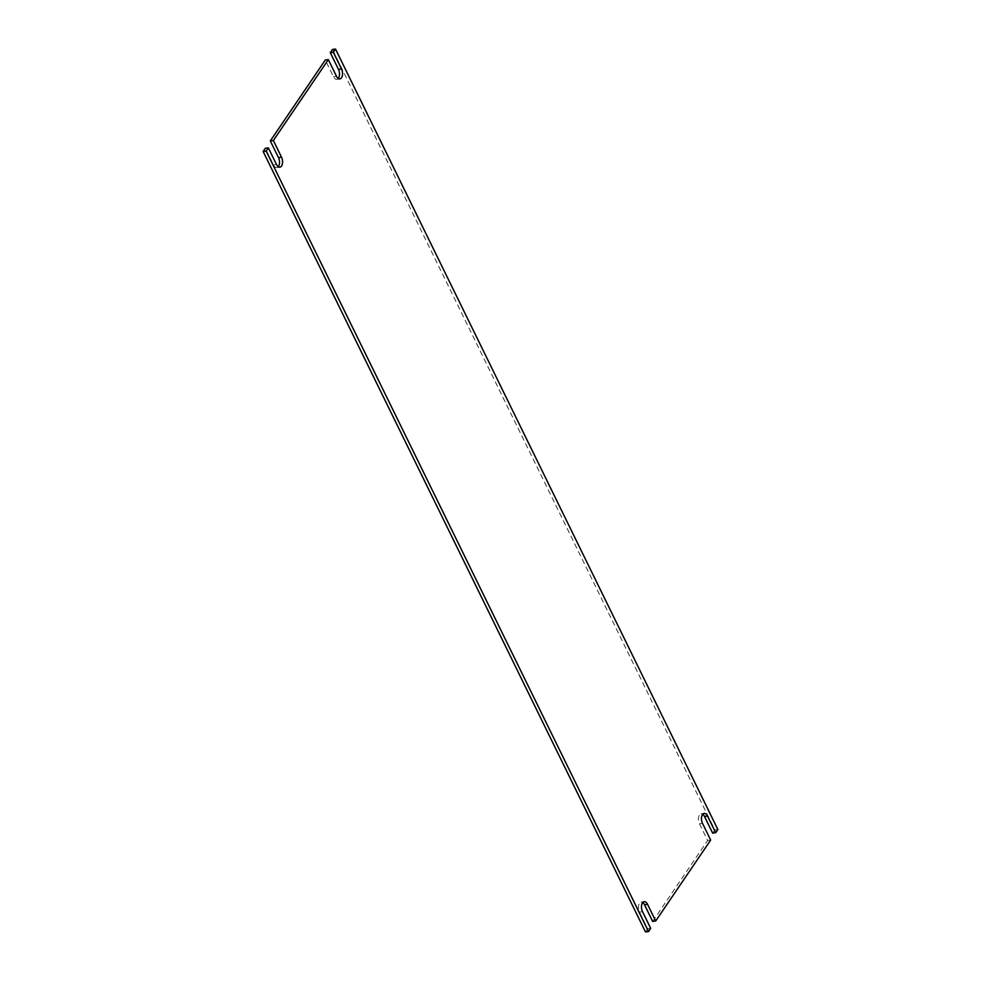 <?xml version="1.0" encoding="UTF-8"?>
<svg xmlns="http://www.w3.org/2000/svg" width="981" height="981" viewBox="0 0 981 981"><rect width="100%" height="100%" fill="white"/><g stroke="black" fill="none" stroke-linecap="round" stroke-linejoin="round"><path stroke-width="0.74" stroke-dasharray="4.91 3.68" d="M652.659 921.392L707.644 840.484L699.478 823.807A6.352 3.47 -97.6 0 1 698.558 817.455A6.352 3.47 -97.6 0 1 701.133 813.825A6.352 3.47 -97.6 0 1 702.739 814.267M645.486 931.95L647.668 928.737L639.489 912.06A6.352 3.47 -97.6 0 1 638.57 905.708A6.352 3.47 -97.6 0 1 641.145 902.091A6.352 3.47 -97.6 0 1 642.751 902.532M278.261 166.733A6.352 3.47 -97.6 0 1 276.826 167.579A6.352 3.47 -97.6 0 1 273.491 164.955L265.311 148.278M338.249 78.468A6.352 3.47 -97.6 0 1 336.814 79.314A6.352 3.47 -97.6 0 1 333.466 76.702L325.3 60.013M712.647 833.127L714.83 829.926L332.473 49.455M714.83 829.926L717.859 829.509M707.644 840.484L710.685 840.079M647.668 928.737L650.697 928.333M699.478 823.807L702.519 823.402M639.489 912.06L642.53 911.656M276.519 164.55L273.491 164.955M336.508 76.285L333.466 76.702M704.174 813.421L701.133 813.825M644.186 901.686L641.145 902.091M279.867 167.175L276.826 167.579M339.855 78.909L336.814 79.314"/><path stroke-width="1.47" d="M702.739 814.267A6.352 3.47 -97.6 0 1 704.481 816.45L712.647 833.127L715.689 832.722L717.859 829.509L335.514 49.05L332.473 49.455L330.303 52.667L338.47 69.344A6.352 3.47 -97.6 0 1 338.249 78.468M642.751 902.532A6.352 3.47 -97.6 0 1 644.492 904.715L652.659 921.392L655.7 920.987L710.685 840.079L702.519 823.402A6.352 3.47 -97.6 0 1 701.599 817.038A6.352 3.47 -97.6 0 1 704.174 813.421A6.352 3.47 -97.6 0 1 707.509 816.045L715.689 832.722M263.141 151.491L645.486 931.95L648.527 931.545L266.17 151.074L263.141 151.491L265.311 148.278L268.353 147.873L276.519 164.55A6.352 3.47 -97.6 0 0 279.867 167.175A6.352 3.47 -97.6 0 0 282.442 163.545A6.352 3.47 -97.6 0 0 281.522 157.193L273.356 140.516L270.315 140.921L278.481 157.598A6.352 3.47 -97.6 0 1 278.261 166.733M273.356 140.516L328.341 59.608L325.3 60.013L270.315 140.921M648.527 931.545L650.697 928.333L642.53 911.656A6.352 3.47 -97.6 0 1 641.611 905.304A6.352 3.47 -97.6 0 1 644.186 901.686A6.352 3.47 -97.6 0 1 647.534 904.298L655.7 920.987M266.17 151.074L268.353 147.873M328.341 59.608L336.508 76.285A6.352 3.47 -97.6 0 0 339.855 78.909A6.352 3.47 -97.6 0 0 342.43 75.292A6.352 3.47 -97.6 0 0 341.511 68.94L333.332 52.263L330.303 52.667M333.332 52.263L335.514 49.05M704.481 816.45L707.509 816.045M644.492 904.715L647.534 904.298M278.481 157.598L281.522 157.193M338.47 69.344L341.511 68.94"/></g></svg>
